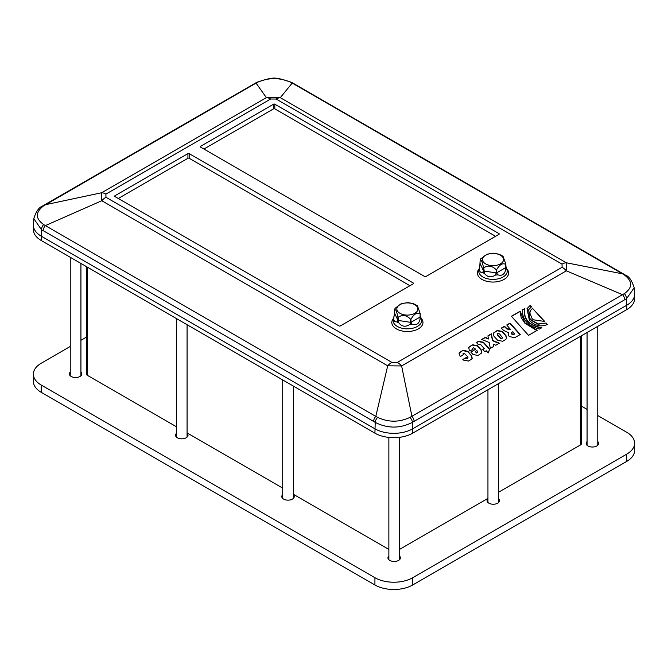 <?xml version="1.0" encoding="UTF-8"?>
<svg xmlns="http://www.w3.org/2000/svg" width="668" height="668" viewBox="0 0 668 668"><rect width="100%" height="100%" fill="white"/><g stroke="black" fill="none" stroke-linecap="round" stroke-linejoin="round"><path stroke-width="1" d="M409.935 285.729L189.186 158.283L189.186 153.632A0.893 0.518 0 0 0 187.925 153.632L187.925 158.283A0.893 0.518 180 0 1 189.186 158.283M187.925 158.283L118.286 198.488M495.564 236.297L274.815 108.851L274.815 104.191A0.893 0.518 0 0 0 273.554 104.191L273.554 108.851A0.893 0.518 180 0 1 274.815 108.851M273.554 108.851L203.915 149.047M399.547 556.018A6.229 3.599 180 0 1 400.424 557.855A6.229 3.599 180 0 1 394.195 561.454A6.229 3.599 180 0 1 387.958 557.855A6.229 3.599 180 0 1 388.868 555.993M187.082 433.332A6.229 3.599 180 0 1 188.017 435.227A6.229 3.599 180 0 1 181.779 438.826A6.229 3.599 180 0 1 175.55 435.227A6.229 3.599 180 0 1 176.402 433.407M80.928 372.051A6.229 3.599 180 0 1 81.838 373.921A6.229 3.599 180 0 1 75.601 377.52A6.229 3.599 180 0 1 69.372 373.921A6.229 3.599 180 0 1 70.24 372.084M293.394 494.737A6.229 3.599 180 0 1 294.246 496.558A6.229 3.599 180 0 1 288.008 500.157A6.229 3.599 180 0 1 281.779 496.558A6.229 3.599 180 0 1 282.714 494.662M597.76 441.59A6.229 3.599 180 0 1 598.628 443.427A6.229 3.599 180 0 1 594.787 446.75A6.229 3.599 180 0 1 587.99 445.965A6.229 3.599 180 0 1 586.162 443.427A6.229 3.599 180 0 1 587.072 441.556M581.544 335.687L581.544 443.435A3.741 2.163 180 0 1 580.45 444.963L498.637 492.191M487.949 498.361L399.547 549.405M388.868 549.405L293.394 494.287M282.714 488.116L187.082 432.906M176.402 426.735L87.55 375.441A3.741 2.163 180 0 1 86.456 373.913L86.456 266.624M498.637 498.787A6.229 3.599 180 0 1 499.53 500.641A6.229 3.599 180 0 1 493.293 504.24A6.229 3.599 180 0 1 487.064 500.641A6.229 3.599 180 0 1 487.949 498.787M626.776 454.115L626.776 461.379A26.712 15.422 0 0 0 634.6 450.474L634.6 443.21A26.712 15.422 180 0 1 626.776 454.115L412.707 577.703A26.712 15.422 180 0 1 374.923 577.703L41.224 385.044A26.712 15.422 180 0 1 33.4 374.138A26.712 15.422 180 0 1 41.224 363.233L70.24 346.483M626.776 461.379L412.707 584.976L412.707 577.703M374.923 577.703L374.923 584.976A26.712 15.422 0 0 0 412.707 584.976M374.923 584.976L41.224 392.316L41.224 385.044M33.4 374.138L33.4 381.411A26.712 15.422 0 0 0 41.224 392.316M597.76 415.546L626.776 432.305A26.712 15.422 180 0 1 634.6 443.21M587.072 409.375L581.544 406.186M80.928 340.313L86.456 337.123M421.216 318.327L421.608 318.828A15.581 8.993 180 0 1 407.38 331.495A15.581 8.993 180 0 1 393.151 318.828L393.544 318.327M420.239 315.63L421.491 319.496A14.245 8.225 180 0 1 407.38 328.831A14.245 8.225 180 0 1 393.26 319.496L394.454 314.144L394.521 309.935C395.64 308.825 396.759 311.238 397.877 317.166L397.877 320.281L397.034 321.884C394.137 322.16 393.176 320.106 394.162 315.705M484.5 273.513L483.749 267.868C487.924 264.996 492.099 265.639 496.274 269.805L496.274 272.92L495.205 275.166C491.114 277.779 487.548 277.228 484.5 273.513A13.393 7.732 0 0 1 482.663 272.452C479.758 272.736 478.797 270.674 479.791 266.273L480.15 260.495C481.269 259.384 482.388 261.798 483.507 267.726L483.507 270.841L482.663 272.452M505.868 266.181L507.121 270.056A14.245 8.225 180 0 1 493.009 279.399A14.245 8.225 180 0 1 478.889 270.056L479.791 266.273M506.603 267.851L506.219 268.803L505.926 268.185L505.868 264.269L503.012 256.253L498.879 254.116M505.551 270.256C504.365 274.631 501.751 276.135 497.71 274.782L496.608 272.87L496.608 269.755C499.664 264.47 502.72 262.708 505.776 264.461L505.551 270.256A13.393 7.732 0 0 0 506.219 268.803L505.926 268.185A13.268 7.657 180 0 1 505.701 268.67M485.552 263.86A10.546 6.087 0 0 0 503.196 261.13A10.546 6.087 0 0 0 490.279 253.673A10.546 6.087 0 0 0 485.552 263.86M493.46 253.222L499.272 254.249M480.15 260.495L480.701 258.858L487.147 254.107M634.6 294.312L634.6 298.671A26.712 15.422 180 0 1 626.776 309.576L412.707 433.173A26.712 15.422 180 0 1 374.923 433.173L41.224 240.513A26.712 15.422 180 0 1 33.4 229.608L33.4 225.241A26.712 15.422 0 0 0 41.224 236.146L374.923 428.806A26.712 15.422 0 0 0 412.707 428.806L626.776 305.218A26.712 15.422 0 0 0 634.6 294.312A26.712 15.422 0 0 0 634.583 293.736L634.191 287.766C631.828 280.418 628.947 276.226 625.549 275.191A5.344 2.939 -58 0 1 625.557 275.191L623.77 274.122A5.344 3.081 -60 0 1 623.787 274.13L293.31 83.333A5.344 3.081 -60 0 0 292.208 83.082L622.659 273.872A5.344 3.081 -60 0 1 623.77 274.114M41.224 240.513L41.508 229.734L33.809 218.678L33.417 224.673A26.712 15.422 0 0 0 33.4 225.241M501.417 328.255L504.323 326.577L506.945 329.065L510.327 329.407L506.77 324.957L510.026 323.078L520.263 334.509L514.619 337.774L509.333 336.497L508.565 335.645L508.29 332.589L503.73 330.518L501.25 328.138L504.49 326.268L507.104 328.756L510.486 329.107M506.895 325.091L509.868 323.379L519.98 334.668M511.579 332.631L511.63 334.058L513.659 334.593L514.519 334.092L512.815 331.704L511.321 332.823M511.738 332.322L511.788 333.758L513.817 334.284L514.677 333.791M528.664 309.76L529.515 318.486L530.601 319.872L537.982 324.231L546.14 323.045L547.401 324.456C541.13 327.245 535.126 325.875 529.382 320.364L527.019 308.674L530.283 305.351L531.544 306.754L528.739 309.61L529.674 318.185L530.759 319.571L538.141 323.93L546.14 323.045M526.943 308.825L530.283 305.351M530.125 305.652L531.269 306.929M545.973 323.345L547.109 324.615M522.293 310.177L524.539 308.875C523.194 319.312 528.906 325.675 541.673 327.971M541.832 327.671L539.443 329.048C527.987 326.009 522.284 319.638 522.326 309.944L524.697 308.574C523.353 319.012 529.064 325.374 541.832 327.671M458.958 353.13L462.657 350.633L467.675 351.577L471.374 355.702L472.109 358.541M471.533 355.401L472.201 358.39L471.057 359.518L468.41 361.037L463.4 360.102L462.84 359.476L466.08 357.605L467.7 358.157L468.034 357.038L463.984 353.113L462.999 353.764L463.5 354.716L460.26 356.587L459.033 352.971L462.824 350.324L467.834 351.268L471.374 355.702M462.999 353.764L463.216 354.883M462.966 359.618L465.922 357.906L467.024 358.599L468.017 357.914M482.897 349.598L484.267 348.596L480.801 344.73L478.363 344.655L476.393 342.492L478.472 341.29L483.482 342.233L489.644 349.105L488.158 352.938L486.212 350.767L484.717 351.627L482.772 349.456L484.267 348.596M476.518 342.626L478.313 341.59L483.323 342.534L489.485 349.414L488.433 352.779M470.798 352.019L475.691 349.189L473.353 347.577L472.668 348.329L473.144 349.147L469.905 351.017L469.345 350.399L468.685 347.402L472.468 344.755L477.478 345.698L481.185 349.832L481.845 352.821L478.063 355.468L473.044 354.524L470.798 352.019M470.923 352.153L475.691 349.189M468.61 347.56L472.309 345.064L477.319 345.999L481.027 350.132L481.762 352.971M476.935 350.583L475.282 351.535L476.66 352.687L477.845 352.003L476.935 350.583M477.787 352.203L476.501 352.988L475.282 351.535M472.668 348.195L472.86 349.314M481.962 339.486L485.143 337.649L488.417 339.002L487.924 335.829L491.397 333.833L492.625 340.388L499.347 343.185L495.79 345.231L493.285 344.195L493.802 346.383L490.329 348.387L489.201 342.5L481.745 339.402L485.302 337.348L488.575 338.701M493.285 344.195L493.594 346.5M487.966 336.021L491.239 334.134L492.466 340.688L498.971 343.394M505.476 339.645L502.653 341.273L497.643 340.329L493.944 336.196L493.276 333.207L497.243 330.451L502.252 331.395L505.952 335.528L506.62 338.517L505.476 339.645M493.209 333.357L497.084 330.76L502.094 331.704L505.793 335.829L506.536 338.668M497.777 333.441L497.743 334.952L500.307 337.816L501.626 338.467L502.536 337.891L499.572 333.891L497.777 333.441L497.293 333.992M497.618 333.741L497.585 335.252L500.148 338.117L501.468 338.768L502.436 338.041M530.409 310.612L532.605 308.432L544.428 321.625M532.605 308.432L544.712 321.467L533.34 319.797L532.12 318.619L529.833 313.067L530.484 310.453L532.763 308.132M528.513 335.361L511.396 316.256L520.121 311.213L524.981 322.903L537.239 330.318L528.513 335.361M511.521 316.39L519.963 311.522L521.224 317.651L524.823 323.203L536.83 330.56M391.882 362.357A14.245 8.225 120 0 0 387.707 365.813L401.618 365.939A14.245 8.225 -120 0 0 397.36 362.382L391.882 362.357L105.962 197.277L105.903 194.112L270.64 99.006L276.118 99.039L562.038 264.119L562.097 267.275A14.245 8.225 60 0 1 566.355 270.824L622.618 294.722A5.344 3.081 60 0 1 624.789 299.707L626.492 298.771L634.191 287.766M562.038 264.119A14.245 8.225 -60 0 1 566.222 262.749L566.355 270.824L401.618 365.939L411.939 416.356A5.344 3.081 60 0 1 414.118 421.333L624.789 299.707M114.888 196.526L114.888 195.799A0.893 0.518 0 0 0 114.888 196.526L339.035 325.934A0.893 0.518 0 0 0 340.296 325.934L413.333 283.766A0.893 0.518 0 0 0 413.333 283.04L413.333 283.766M114.888 195.799L187.925 153.632M189.186 153.632L413.333 283.04M274.815 104.191L498.963 233.6L498.963 234.334A0.893 0.518 0 0 0 498.963 233.6M200.517 146.359A0.893 0.518 0 0 0 200.517 147.085L200.517 146.359L273.554 104.191M200.517 147.085L424.664 276.502A0.893 0.518 0 0 0 425.925 276.502L498.963 234.334M276.118 99.039A14.245 8.225 -60 0 1 280.293 97.67L292.208 83.082L290.355 82.114A5.344 3.223 -62.1 0 1 291.524 82.339A5.344 3.223 -62.1 0 1 291.615 82.389M105.962 197.277A14.245 8.225 120 0 0 101.778 200.734L45.34 225.609L43.645 224.548C35.262 218.545 35.254 212.315 43.62 205.853L256.061 83.099L266.382 97.637L280.293 97.67L566.222 262.749L622.659 273.872L624.355 274.94C632.738 281.378 632.746 287.599 624.38 293.603L409.993 417.375C399.197 422.435 388.417 422.435 377.645 417.375L375.792 416.398A5.344 3.081 120 0 0 373.587 421.416L375.207 422.393C387.615 428.639 400.015 428.631 412.415 422.368L414.118 421.333M105.903 194.112A14.245 8.225 -120 0 0 101.645 192.743L101.778 200.734L387.707 365.813L375.792 416.398L45.34 225.609A5.344 3.081 120 0 0 43.136 230.627L373.587 421.416M270.64 99.006A14.245 8.225 -120 0 0 266.382 97.637L101.645 192.743L45.382 204.725A5.344 3.081 -120 0 0 44.313 204.976A5.344 3.081 -120 0 0 44.288 204.984L42.443 206.103A5.344 2.931 -122.1 0 0 42.435 206.111M290.355 82.114C279.583 77.488 268.803 77.471 258.007 82.081L256.061 83.099A5.344 3.081 -120 0 0 254.984 83.341L44.313 204.976M506.845 268.887L507.237 269.388A15.581 8.993 180 0 1 493.009 282.055A15.581 8.993 180 0 1 478.781 269.388L479.173 268.887M407.831 302.654L401.334 303.606L395.072 308.299L394.521 309.935M408.332 302.671L413.642 303.681M413.25 303.548L417.383 305.685L420.239 313.701L420.297 317.617A13.268 7.657 180 0 1 420.072 318.11L419.921 319.688C418.727 324.055 416.114 325.566 412.081 324.214L410.979 322.31L410.979 319.187C414.035 313.91 417.091 312.14 420.147 313.893L420.072 318.11M411.237 323.212A13.268 7.657 180 0 1 410.386 323.345L410.645 319.246C406.47 315.079 402.295 314.436 398.12 317.308L398.312 321.475A13.268 7.657 180 0 1 397.694 321.116M399.923 313.3A10.546 6.087 0 0 0 417.567 310.57A10.546 6.087 0 0 0 404.649 303.113A10.546 6.087 0 0 0 399.923 313.3M420.974 317.292L420.589 318.244L420.297 317.617L420.589 318.244A13.393 7.732 0 0 1 419.921 319.688M410.386 323.345L409.576 324.606C405.484 327.211 401.919 326.66 398.871 322.945L398.312 321.475M87.55 267.258L87.55 375.441M580.45 336.321L580.45 444.963M483.941 272.035A13.268 7.657 180 0 1 483.323 271.676M495.205 275.166A13.393 7.732 0 0 0 497.71 274.782M496.858 273.771A13.268 7.657 180 0 1 496.015 273.905M483.507 270.841L480.15 263.609M496.274 272.92L483.749 270.983M505.776 267.576L496.608 272.87M624.38 293.603A5.344 3.215 62.4 0 1 626.492 298.771L626.776 309.576M377.645 417.375A5.344 2.956 -57.8 0 0 375.207 422.393L374.923 433.173M409.993 417.375A5.344 2.948 57.7 0 1 412.415 422.368L412.707 433.173M43.645 224.548A5.344 3.206 117.7 0 0 41.508 229.734L43.136 230.627M43.62 205.853A5.344 2.931 -122.1 0 0 42.443 206.103C38.828 207.439 35.947 211.631 33.809 218.678M258.007 82.081A5.344 3.231 -117.8 0 0 256.863 82.306A5.344 3.231 -117.8 0 0 256.838 82.323M624.355 274.94A5.344 2.939 -58 0 1 625.549 275.191M562.097 267.275L397.36 362.382M397.877 320.281L394.521 313.05M420.147 317.016L410.979 322.31M410.645 322.36L398.12 320.423M409.576 324.606A13.393 7.732 0 0 0 412.081 324.214M397.034 321.884A13.393 7.732 0 0 0 398.871 322.945M282.714 379.933L282.714 498.445M293.394 386.104L293.394 498.37M176.402 318.553L176.402 437.039M187.082 324.723L187.082 437.114M70.24 257.264L70.24 375.758M80.928 263.434L80.928 375.792M587.072 332.497L587.072 445.297M597.76 326.335L597.76 445.264M487.949 389.728L487.949 502.495M498.637 383.557L498.637 502.495M388.868 437.423L388.868 559.726M399.547 437.331L399.547 559.7M493.961 253.239L486.964 254.174M293.31 83.333L291.524 82.348C273.98 76.67 274.348 76.695 256.863 82.306L254.984 83.341"/></g></svg>
